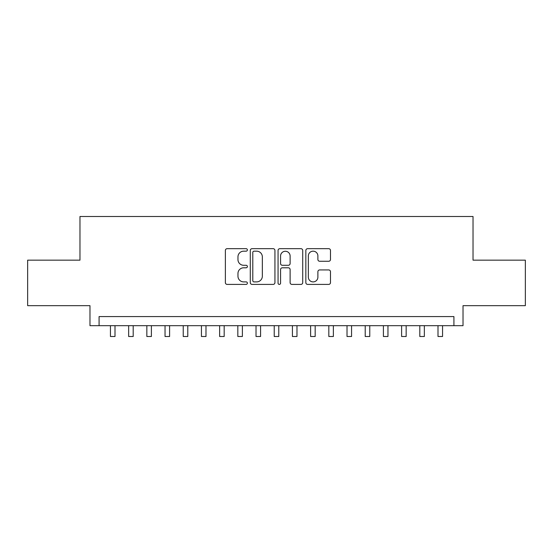 <?xml version="1.0" encoding="UTF-8"?>
<svg xmlns="http://www.w3.org/2000/svg" width="553" height="553" viewBox="0 0 553 553"><rect width="100%" height="100%" fill="white"/><g stroke="black" fill="none" stroke-linecap="round" stroke-linejoin="round"><path stroke-width="0.83" d="M247.385 249.928A1.251 1.251 0 0 0 246.133 248.677L227.159 248.677A1.783 1.783 0 0 0 225.368 250.461L225.368 282.611A1.783 1.783 0 0 0 227.159 284.401L246.133 284.401A1.251 1.251 0 0 0 247.385 283.15A1.251 1.251 0 0 0 246.133 281.899L243.679 281.899A5.717 5.717 0 0 1 237.963 276.182L237.963 273.5A5.717 5.717 0 0 1 243.679 267.79L246.133 267.79A1.251 1.251 0 0 0 247.385 266.539A1.251 1.251 0 0 0 246.133 265.288L243.679 265.288A5.717 5.717 0 0 1 237.963 259.571L237.963 256.889A5.717 5.717 0 0 1 243.679 251.173L246.133 251.173A1.251 1.251 0 0 0 247.385 249.928M328.703 261.265A1.783 1.783 0 0 0 330.487 259.481L330.487 250.461A1.783 1.783 0 0 0 328.703 248.677L307.627 248.677A1.783 1.783 0 0 0 305.837 250.461L305.837 282.611A1.783 1.783 0 0 0 307.627 284.401L328.703 284.401A1.783 1.783 0 0 0 330.487 282.611L330.487 271.717A1.783 1.783 0 0 0 328.703 269.933L319.682 269.933A1.783 1.783 0 0 0 317.892 271.717L317.892 277.122A4.777 4.777 0 0 1 313.116 281.899A4.777 4.777 0 0 1 308.339 277.122L308.339 255.956A4.777 4.777 0 0 1 313.116 251.173A4.777 4.777 0 0 1 317.892 255.956L317.892 259.481A1.783 1.783 0 0 0 319.682 261.265L328.703 261.265M453.923 325.676L463.027 325.676L463.027 305.664L525.35 305.664L525.35 260.166L473.029 260.166L473.029 216.493L79.971 216.493L79.971 260.166L27.65 260.166L27.65 305.664L89.973 305.664L89.973 325.676L453.923 325.676L453.923 316.579L99.077 316.579L99.077 325.676M274.938 250.461A1.783 1.783 0 0 0 273.147 248.677L252.071 248.677A1.783 1.783 0 0 0 250.288 250.461L250.288 282.611A1.783 1.783 0 0 0 252.071 284.401L273.147 284.401A1.783 1.783 0 0 0 274.938 282.611L274.938 250.461M279.853 248.677L300.929 248.677A1.783 1.783 0 0 1 302.712 250.461L302.712 282.611A1.783 1.783 0 0 1 300.929 284.401L291.908 284.401A1.783 1.783 0 0 1 290.118 282.611L290.118 269.574A1.783 1.783 0 0 0 288.334 267.79L282.348 267.79A1.783 1.783 0 0 0 280.565 269.574L280.565 283.15A1.251 1.251 0 0 1 279.313 284.401A1.251 1.251 0 0 1 278.062 283.15L278.062 250.461A1.783 1.783 0 0 1 279.853 248.677M254.041 251.173A1.251 1.251 0 0 0 252.79 252.424L252.79 280.648A1.251 1.251 0 0 0 254.041 281.899L256.627 281.899A5.717 5.717 0 0 0 262.343 276.182L262.343 256.889A5.717 5.717 0 0 0 256.627 251.173L254.041 251.173M290.118 256.046A4.777 4.777 0 0 0 285.341 251.262A4.777 4.777 0 0 0 280.565 256.046L280.565 263.498A1.783 1.783 0 0 0 282.348 265.288L288.334 265.288A1.783 1.783 0 0 0 290.118 263.498L290.118 256.046M110.448 325.676L110.448 336.507L114.996 336.507L114.996 325.676M128.649 325.676L128.649 336.507L133.197 336.507L133.197 325.676M146.842 325.676L146.842 336.507L151.391 336.507L151.391 325.676M165.043 325.676L165.043 336.507L169.591 336.507L169.591 325.676M183.237 325.676L183.237 336.507L187.785 336.507L187.785 325.676M201.437 325.676L201.437 336.507L205.986 336.507L205.986 325.676M219.631 325.676L219.631 336.507L224.179 336.507L224.179 325.676M237.831 325.676L237.831 336.507L242.38 336.507L242.38 325.676M256.025 325.676L256.025 336.507L260.581 336.507L260.581 325.676M274.226 325.676L274.226 336.507L278.774 336.507L278.774 325.676M292.419 325.676L292.419 336.507L296.975 336.507L296.975 325.676M310.62 325.676L310.62 336.507L315.169 336.507L315.169 325.676M328.821 325.676L328.821 336.507L333.369 336.507L333.369 325.676M347.014 325.676L347.014 336.507L351.563 336.507L351.563 325.676M365.215 325.676L365.215 336.507L369.763 336.507L369.763 325.676M383.409 325.676L383.409 336.507L387.957 336.507L387.957 325.676M401.609 325.676L401.609 336.507L406.158 336.507L406.158 325.676M419.803 325.676L419.803 336.507L424.351 336.507L424.351 325.676M438.004 325.676L438.004 336.507L442.552 336.507L442.552 325.676"/></g></svg>
